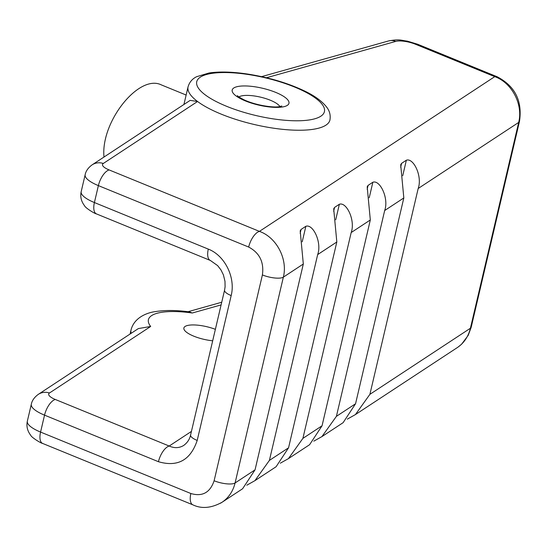 <?xml version="1.0" encoding="UTF-8"?>
<svg xmlns="http://www.w3.org/2000/svg" width="547" height="547" viewBox="0 0 547 547"><rect width="100%" height="100%" fill="white"/><g stroke="black" fill="none" stroke-linecap="round" stroke-linejoin="round"><path stroke-width="0.82" d="M186.137 95.034L161.433 84.935C138.993 73.626 100.518 121.919 103.992 157.044M215.374 329.328A21.853 6.475 13.2 0 0 183.881 327.981A21.853 6.475 13.2 0 0 212.687 340.788M130.083 334.019L131.054 329.889C134.446 316.494 149.058 312.323 155.471 311.585C165.091 310.06 176.38 310.156 189.344 311.872L192.298 313L221.104 304.905M150.678 326.456L138.37 328.576L38.297 394.366A14.571 13.395 -123.3 0 1 49.483 392.992L150.678 326.456A58.283 17.272 -166.8 0 1 192.298 313M329.916 120.08A72.854 21.586 -166.8 0 1 275.141 128.422A72.854 21.586 -166.8 0 1 197.563 101.496L190.165 100.381L92.135 164.838A14.571 13.395 -123.3 0 1 103.315 163.464L197.563 101.496A72.854 21.586 13.2 0 1 188.065 86.809C189.453 82.146 192.332 78.775 196.688 76.683L209.145 72.963C219.942 71.411 233.036 71.814 248.42 74.18C268.83 77.469 287.168 82.891 303.421 90.453C314.087 95.39 321.848 100.963 326.696 107.171C329.67 110.986 330.744 115.287 329.916 120.08M210.54 260.529A14.571 6.578 -67.8 0 1 210.369 260.468A14.571 6.578 -67.8 0 1 208.304 249.111L94.405 202.547A14.571 6.578 112.2 0 0 96.463 213.904L210.369 260.468L217.651 265.63L220.981 269.951L223.422 274.909L224.988 281.349L225.09 286.806L224.571 290.122A14.571 4.314 13.2 0 0 231.176 295.578C235.771 277.616 224.865 255.463 208.304 249.111M183.785 445.402C179.245 448.143 174.384 448.355 169.194 446.031A14.571 6.578 112.2 0 0 158.445 461.709C177.604 467.295 190.527 460.205 197.2 440.438L231.176 295.578M220.489 503.233L222.068 502.255C228.68 497.756 233.015 491.322 235.087 482.967L283.36 277.144C287.961 259.175 276.556 237.357 259.428 231.374A14.571 6.578 112.2 0 0 248.673 247.053C259.593 252.864 264.167 262.157 262.396 274.936L214.116 480.758C210.11 492.621 202.356 496.874 190.862 493.517A14.571 6.578 112.2 0 0 192.927 504.874A14.571 6.578 112.2 0 0 193.173 504.963M313.8 441.156L321.93 436.602L343.099 422.687L355.55 403.768L403.823 197.946L400.691 164.763L401.573 163.362L406.359 160.216L402.722 175.737M280.296 463.186L288.426 458.632L309.595 444.711L322.046 425.792L370.319 219.969L367.187 186.787L368.076 185.385L372.863 182.24L369.218 197.761M246.8 485.21L254.923 480.656L276.098 466.735L288.549 447.815L336.822 241.993L333.691 208.81L334.573 207.409L339.359 204.263L335.721 219.785M222.014 502.296L242.595 488.765L255.046 469.846L303.318 264.016L300.187 230.834L301.076 229.439L305.855 226.294L302.217 241.808M305.855 226.294C313.069 223.641 322.074 242.574 317.677 254.581L269.404 460.403L254.923 480.656M339.359 204.263C346.566 201.617 355.577 220.55 351.181 232.557L302.901 438.379L288.426 458.632M372.863 182.24C380.069 179.587 389.074 198.527 384.678 210.527L336.405 416.349L321.93 436.602M406.359 160.216C413.566 157.563 422.578 176.496 418.181 188.503L369.902 394.325L355.427 414.578L347.304 419.132M497.278 76.806A14.571 6.578 112.2 0 0 497.086 76.717A14.571 6.578 112.2 0 0 494.748 76.655C511.876 82.638 523.288 104.456 518.679 122.425L470.406 328.248C468.341 336.583 464.027 342.996 457.449 347.502L355.427 414.578M131.054 329.889A72.854 21.586 13.2 0 0 131.143 333.328M242.225 99.52A29.141 8.636 13.2 0 0 288.57 104.197A29.141 8.636 13.2 0 0 250.95 86.289A29.141 8.636 13.2 0 0 242.225 99.52M238.916 96.928A21.853 6.475 -166.8 0 1 260.475 97.134A21.853 6.475 -166.8 0 1 279.873 106.535M301.882 90.255A65.565 19.425 -166.8 0 1 282.259 120.012A65.565 19.425 -166.8 0 1 197.604 79.732A65.565 19.425 -166.8 0 1 301.882 90.255M266.444 77.756L395.734 41.408A14.571 4.314 -166.8 0 1 415.344 44.198L494.748 76.655L259.428 231.374L109.126 169.932A14.571 4.314 -166.8 0 1 103.315 163.464M369.902 394.325L470.406 328.248A14.571 4.314 13.2 0 0 471.199 327.236L519.479 121.413C522.529 100.976 515.062 86.084 497.086 76.73L417.682 44.259L407.406 41.155C400.91 40.396 399.905 38.858 388.616 40.929A14.571 12.26 74.3 0 1 395.734 41.408M224.591 290.033A14.571 4.314 13.2 0 0 224.571 290.122L190.595 434.981A14.571 4.314 13.2 0 0 197.2 440.438M191.429 431.412L169.194 446.031L55.295 399.467A14.571 6.578 112.2 0 0 44.539 415.146L158.445 461.709M55.295 399.467A14.571 4.314 -166.8 0 1 49.483 392.992M38.297 394.366C34.372 397.252 32.047 400.534 31.323 404.226A29.141 8.636 13.2 0 0 44.539 415.146L40.567 432.075A29.141 8.636 -166.8 0 1 27.35 421.163C26.263 426.236 27.391 430.954 30.735 435.309C31.452 437.415 40.916 443.261 42.632 443.432A14.571 6.578 -67.8 0 1 40.567 432.075L190.862 493.517M81.188 191.628L85.161 174.698A29.141 8.636 13.2 0 0 98.378 185.611L94.405 202.547A29.141 8.636 -166.8 0 1 81.188 191.628C80.094 196.708 81.223 201.419 84.573 205.775C85.291 207.887 94.754 213.733 96.463 213.904M248.673 247.053L98.378 185.611A14.571 6.578 -67.8 0 1 109.126 169.932M400.664 167.238L401.573 163.362M367.167 189.262L368.076 185.385M333.663 211.286L334.573 207.409M300.166 233.316L301.076 229.439M418.181 188.503L518.679 122.425A14.571 4.314 -166.8 0 0 519.479 121.413M262.396 274.936A14.571 4.314 13.2 0 0 283.36 277.144L303.318 264.016M255.046 469.846L235.087 482.967A14.571 4.314 13.2 0 1 214.116 480.758M355.55 403.768L336.405 416.349M384.678 210.527L403.823 197.946M322.046 425.792L302.901 438.379M351.181 232.557L370.319 219.969M317.677 254.581L336.822 241.993M288.549 447.815L269.404 460.403M417.682 44.259A14.571 6.578 112.2 0 0 415.344 44.198M237.829 97.134L237.412 95.588C237.377 96.04 239.497 97.407 243.771 99.711C256.687 105.831 274.991 107.889 279.538 106.59L281.814 106.009M188.065 86.809L183.922 104.491M388.616 40.929L261.589 76.642M183.771 445.388C187.43 442.673 189.7 439.2 190.595 434.981M188.059 311.708L221.726 302.245M31.323 404.226L27.35 421.163M222.068 502.249C211.361 508.163 201.652 509.031 192.934 504.867L42.632 443.432M85.161 174.698C85.886 171.006 88.211 167.717 92.135 164.838M458.024 347.113L461.606 344.2L468.205 335.366L471.179 327.332"/></g></svg>
